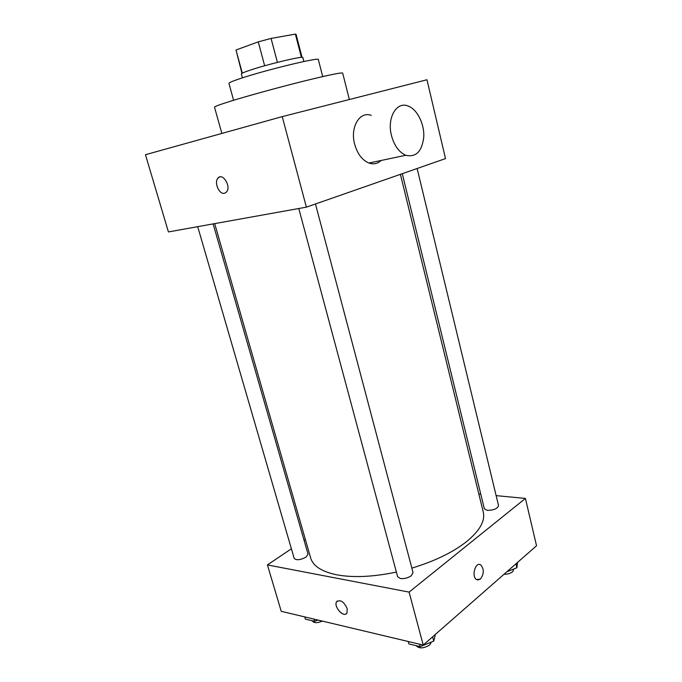 <?xml version="1.0" encoding="UTF-8"?>
<svg xmlns="http://www.w3.org/2000/svg" width="682" height="682" viewBox="0 0 682 682"><rect width="100%" height="100%" fill="white"/><g stroke="black" fill="none" stroke-linecap="round" stroke-linejoin="round"><path stroke-width="1.02" d="M242.306 73.144L235.998 49.999L241.957 73.341M235.998 49.999L258.256 41.866L271.069 38.431L295.374 34.1L296.099 34.441L302.041 57.348M264.659 65.77L258.256 41.866M301.418 57.373L295.374 34.1M277.404 62.369L271.069 38.431M242.417 77.859L241.351 73.929C241.3 73.426 243.892 72.283 249.135 70.502C266.21 64.594 304.019 55.532 302.859 57.561L303.882 61.499M233.594 100.288L228.922 83.374C228.845 82.727 232.536 81.158 239.979 78.66C264.727 70.246 320.31 56.794 318.341 59.581L322.697 76.58M221.863 133.425L214.506 107.176C214.438 106.58 219.587 104.653 229.953 101.405C246.824 96.145 276.653 87.918 301.418 81.712C327.522 75.242 341.273 72.369 342.679 73.068L349.346 99.521M306.388 207.149L168.42 231.931L145.462 154.712L282.237 116.613L426.966 79.751L445.508 158.599L306.388 207.149L282.237 116.613M219.672 176.979L217.959 178.113C213.816 182.341 219.195 194.796 224.497 193.262C219.195 194.805 213.807 182.341 217.959 178.113C222.605 172.128 231.548 186.672 226.492 192.026L224.796 193.185M381.127 160.475C377.606 163.757 373.54 164.618 368.936 163.049C362.185 160.193 357.419 153.893 354.64 144.141C349.943 127.261 359.712 110.851 371.247 115.377M391.485 135.582C394.273 145.701 399.038 152.265 405.773 155.274C416.097 157.551 422.098 151.404 423.778 136.852C424.417 123.698 417.086 109.146 407.989 105.974C396.481 101.166 386.771 118.054 391.485 135.582M396.378 572.079C373.284 576.904 353.498 577.833 337.027 574.858C321.861 571.746 313.081 566.12 310.677 557.987L214.694 223.619M400.411 174.336L483.265 512.071C485.32 520.843 479.804 530.656 466.718 541.499C453.001 552.309 434.715 561.175 411.86 568.115M402.286 173.68L484.348 508.781L487.366 510.383C493.828 510.238 497.562 508.653 498.551 505.626L417.128 168.505M213.125 223.901L308.034 554.108L306.03 557.1C300.387 560.067 296.44 560.502 294.189 558.405L197.712 226.671M315.468 203.986L413.045 572.599L411.348 575.693C407.981 577.986 404.324 578.933 400.368 578.515L397.623 576.716L298.784 208.522M291.393 548.797L267.429 564.918L409.089 592.104L525.413 498.431L496.138 495.635M480.767 494.169L478.832 493.99M305.348 539.419L304.061 540.28M409.089 592.104L423.215 645.061L281.231 611.319L267.429 564.918M347.181 608.566L347.019 612.896C344.257 618.455 333.302 606.792 336.558 601.822C340.275 599.265 343.813 601.515 347.181 608.566M423.215 645.061L536.538 545.771L525.413 498.431M479.642 564.5L480.699 564.901C484.237 569.12 484.135 573.86 480.392 579.095L476.599 579.606C471.109 576.64 475.448 561.26 480.708 564.901C484.246 569.12 484.143 573.86 480.401 579.095L477.647 580.007M346.337 613.706C342.56 617.108 333.626 606.187 336.567 601.822L337.266 601.013M506.914 571.738L516.896 567.765L517.527 562.428M516.896 567.765L515.942 563.818M513.853 568.976L512.779 571.627C510.477 573.409 507.561 574.287 504.032 574.261M408.22 641.498L408.868 643.919L420.18 646.63L433.752 641.106L435.389 634.396M420.18 646.63L419.524 644.183M433.752 641.106L432.618 636.817M431.348 642.086L429.711 644.908C423.71 648.565 419.183 648.812 416.139 645.666M304.726 616.903L305.365 619.111L314.615 621.328L317.914 620.04M314.615 621.328L313.967 619.103M322.356 621.089C317.258 623.195 313.942 623.16 312.399 621.004L312.33 620.773M405.773 155.274L368.936 163.049"/></g></svg>
